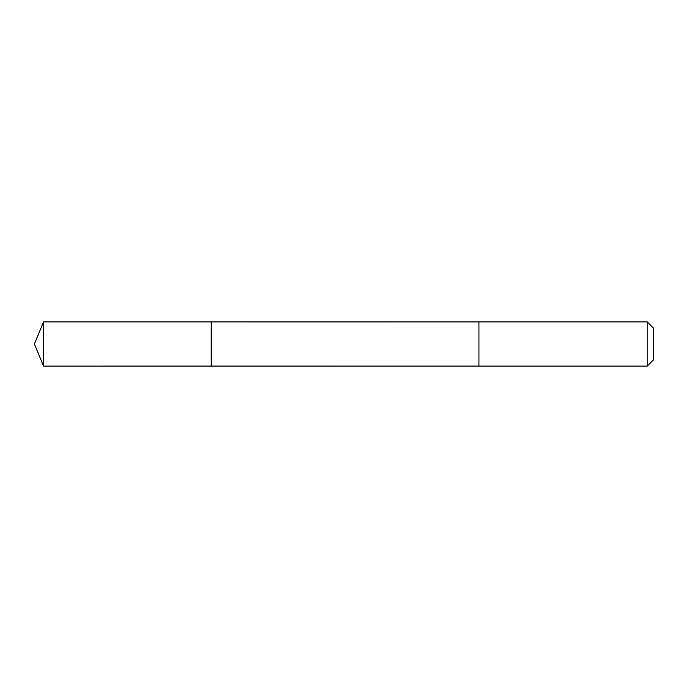 <?xml version="1.0" encoding="UTF-8"?>
<svg xmlns="http://www.w3.org/2000/svg" width="688" height="688" viewBox="0 0 688 688"><rect width="100%" height="100%" fill="white"/><g stroke="black" fill="none" stroke-linecap="round" stroke-linejoin="round"><path stroke-width="1.03" d="M211.207 366.102L211.207 321.898L43.55 321.898L43.55 366.102L211.207 366.102L211.207 321.898L478.951 321.907L478.951 366.093L43.55 366.102L34.4 344L43.55 366.102M478.951 350.613L478.951 366.102L647.219 366.102L647.219 321.898L478.951 321.898L478.951 350.613M647.219 321.898L653.6 328.279L653.6 359.721L647.219 366.102M34.4 344L43.55 321.898"/></g></svg>
